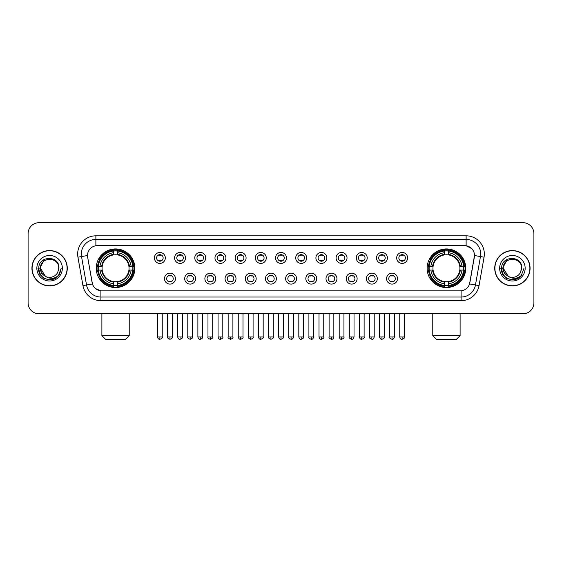<?xml version="1.0" encoding="UTF-8"?>
<svg xmlns="http://www.w3.org/2000/svg" width="562" height="562" viewBox="0 0 562 562"><rect width="100%" height="100%" fill="white"/><g stroke="black" fill="none" stroke-linecap="round" stroke-linejoin="round"><path stroke-width="0.84" d="M427.127 268.243A19.312 19.312 0 0 0 446.439 287.561A19.312 19.312 0 0 0 465.757 268.243A19.312 19.312 0 0 0 446.439 248.931A19.312 19.312 0 0 0 427.127 268.243M96.243 268.243A19.312 19.312 0 0 0 115.561 287.561A19.312 19.312 0 0 0 134.873 268.243A19.312 19.312 0 0 0 115.561 248.931A19.312 19.312 0 0 0 96.243 268.243M175.428 278.633A5.465 5.465 0 0 1 169.963 284.098A5.465 5.465 0 0 1 164.497 278.633A5.465 5.465 0 0 1 169.963 273.167A5.465 5.465 0 0 1 175.428 278.633M166.682 278.633A3.281 3.281 0 0 0 169.963 281.913A3.281 3.281 0 0 0 173.244 278.633A3.281 3.281 0 0 0 169.963 275.352A3.281 3.281 0 0 0 166.682 278.633M195.618 278.633A5.465 5.465 0 0 1 190.153 284.098A5.465 5.465 0 0 1 184.687 278.633A5.465 5.465 0 0 1 190.153 273.167A5.465 5.465 0 0 1 195.618 278.633M186.872 278.633A3.281 3.281 0 0 0 190.153 281.913A3.281 3.281 0 0 0 193.433 278.633A3.281 3.281 0 0 0 190.153 275.352A3.281 3.281 0 0 0 186.872 278.633M215.808 278.633A5.465 5.465 0 0 1 210.343 284.098A5.465 5.465 0 0 1 204.877 278.633A5.465 5.465 0 0 1 210.343 273.167A5.465 5.465 0 0 1 215.808 278.633M207.062 278.633A3.281 3.281 0 0 0 210.343 281.913A3.281 3.281 0 0 0 213.623 278.633A3.281 3.281 0 0 0 210.343 275.352A3.281 3.281 0 0 0 207.062 278.633M235.998 278.633A5.465 5.465 0 0 1 230.532 284.098A5.465 5.465 0 0 1 225.06 278.633A5.465 5.465 0 0 1 230.532 273.167A5.465 5.465 0 0 1 235.998 278.633M227.252 278.633A3.281 3.281 0 0 0 230.532 281.913A3.281 3.281 0 0 0 233.806 278.633A3.281 3.281 0 0 0 230.532 275.352A3.281 3.281 0 0 0 227.252 278.633M256.181 278.633A5.465 5.465 0 0 1 250.715 284.098A5.465 5.465 0 0 1 245.25 278.633A5.465 5.465 0 0 1 250.715 273.167A5.465 5.465 0 0 1 256.181 278.633M247.435 278.633A3.281 3.281 0 0 0 250.715 281.913A3.281 3.281 0 0 0 253.996 278.633A3.281 3.281 0 0 0 250.715 275.352A3.281 3.281 0 0 0 247.435 278.633M276.371 278.633A5.465 5.465 0 0 1 270.905 284.098A5.465 5.465 0 0 1 265.44 278.633A5.465 5.465 0 0 1 270.905 273.167A5.465 5.465 0 0 1 276.371 278.633M267.624 278.633A3.281 3.281 0 0 0 270.905 281.913A3.281 3.281 0 0 0 274.186 278.633A3.281 3.281 0 0 0 270.905 275.352A3.281 3.281 0 0 0 267.624 278.633M296.56 278.633A5.465 5.465 0 0 1 291.095 284.098A5.465 5.465 0 0 1 285.629 278.633A5.465 5.465 0 0 1 291.095 273.167A5.465 5.465 0 0 1 296.56 278.633M287.814 278.633A3.281 3.281 0 0 0 291.095 281.913A3.281 3.281 0 0 0 294.376 278.633A3.281 3.281 0 0 0 291.095 275.352A3.281 3.281 0 0 0 287.814 278.633M316.75 278.633A5.465 5.465 0 0 1 311.285 284.098A5.465 5.465 0 0 1 305.819 278.633A5.465 5.465 0 0 1 311.285 273.167A5.465 5.465 0 0 1 316.75 278.633M308.004 278.633A3.281 3.281 0 0 0 311.285 281.913A3.281 3.281 0 0 0 314.565 278.633A3.281 3.281 0 0 0 311.285 275.352A3.281 3.281 0 0 0 308.004 278.633M336.94 278.633A5.465 5.465 0 0 1 331.468 284.098A5.465 5.465 0 0 1 326.002 278.633A5.465 5.465 0 0 1 331.468 273.167A5.465 5.465 0 0 1 336.94 278.633M328.194 278.633A3.281 3.281 0 0 0 331.468 281.913A3.281 3.281 0 0 0 334.748 278.633A3.281 3.281 0 0 0 331.468 275.352A3.281 3.281 0 0 0 328.194 278.633M357.123 278.633A5.465 5.465 0 0 1 351.657 284.098A5.465 5.465 0 0 1 346.192 278.633A5.465 5.465 0 0 1 351.657 273.167A5.465 5.465 0 0 1 357.123 278.633M348.377 278.633A3.281 3.281 0 0 0 351.657 281.913A3.281 3.281 0 0 0 354.938 278.633A3.281 3.281 0 0 0 351.657 275.352A3.281 3.281 0 0 0 348.377 278.633M377.313 278.633A5.465 5.465 0 0 1 371.847 284.098A5.465 5.465 0 0 1 366.382 278.633A5.465 5.465 0 0 1 371.847 273.167A5.465 5.465 0 0 1 377.313 278.633M368.567 278.633A3.281 3.281 0 0 0 371.847 281.913A3.281 3.281 0 0 0 375.128 278.633A3.281 3.281 0 0 0 371.847 275.352A3.281 3.281 0 0 0 368.567 278.633M397.503 278.633A5.465 5.465 0 0 1 392.037 284.098A5.465 5.465 0 0 1 386.572 278.633A5.465 5.465 0 0 1 392.037 273.167A5.465 5.465 0 0 1 397.503 278.633M388.756 278.633A3.281 3.281 0 0 0 392.037 281.913A3.281 3.281 0 0 0 395.318 278.633A3.281 3.281 0 0 0 392.037 275.352A3.281 3.281 0 0 0 388.756 278.633M165.333 257.93A5.465 5.465 0 0 1 159.868 263.402A5.465 5.465 0 0 1 154.402 257.93A5.465 5.465 0 0 1 159.868 252.464A5.465 5.465 0 0 1 165.333 257.93M156.587 257.93A3.281 3.281 0 0 0 159.868 261.211A3.281 3.281 0 0 0 163.149 257.93A3.281 3.281 0 0 0 159.868 254.656A3.281 3.281 0 0 0 156.587 257.93M185.523 257.93A5.465 5.465 0 0 1 180.058 263.402A5.465 5.465 0 0 1 174.592 257.93A5.465 5.465 0 0 1 180.058 252.464A5.465 5.465 0 0 1 185.523 257.93M176.777 257.93A3.281 3.281 0 0 0 180.058 261.211A3.281 3.281 0 0 0 183.338 257.93A3.281 3.281 0 0 0 180.058 254.656A3.281 3.281 0 0 0 176.777 257.93M205.713 257.93A5.465 5.465 0 0 1 200.248 263.402A5.465 5.465 0 0 1 194.782 257.93A5.465 5.465 0 0 1 200.248 252.464A5.465 5.465 0 0 1 205.713 257.93M196.967 257.93A3.281 3.281 0 0 0 200.248 261.211A3.281 3.281 0 0 0 203.528 257.93A3.281 3.281 0 0 0 200.248 254.656A3.281 3.281 0 0 0 196.967 257.93M225.903 257.93A5.465 5.465 0 0 1 220.437 263.402A5.465 5.465 0 0 1 214.972 257.93A5.465 5.465 0 0 1 220.437 252.464A5.465 5.465 0 0 1 225.903 257.93M217.157 257.93A3.281 3.281 0 0 0 220.437 261.211A3.281 3.281 0 0 0 223.718 257.93A3.281 3.281 0 0 0 220.437 254.656A3.281 3.281 0 0 0 217.157 257.93M246.093 257.93A5.465 5.465 0 0 1 240.62 263.402A5.465 5.465 0 0 1 235.155 257.93A5.465 5.465 0 0 1 240.62 252.464A5.465 5.465 0 0 1 246.093 257.93M237.347 257.93A3.281 3.281 0 0 0 240.62 261.211A3.281 3.281 0 0 0 243.901 257.93A3.281 3.281 0 0 0 240.62 254.656A3.281 3.281 0 0 0 237.347 257.93M266.276 257.93A5.465 5.465 0 0 1 260.81 263.402A5.465 5.465 0 0 1 255.345 257.93A5.465 5.465 0 0 1 260.81 252.464A5.465 5.465 0 0 1 266.276 257.93M257.529 257.93A3.281 3.281 0 0 0 260.81 261.211A3.281 3.281 0 0 0 264.091 257.93A3.281 3.281 0 0 0 260.81 254.656A3.281 3.281 0 0 0 257.529 257.93M286.465 257.93A5.465 5.465 0 0 1 281 263.402A5.465 5.465 0 0 1 275.535 257.93A5.465 5.465 0 0 1 281 252.464A5.465 5.465 0 0 1 286.465 257.93M277.719 257.93A3.281 3.281 0 0 0 281 261.211A3.281 3.281 0 0 0 284.281 257.93A3.281 3.281 0 0 0 281 254.656A3.281 3.281 0 0 0 277.719 257.93M306.655 257.93A5.465 5.465 0 0 1 301.19 263.402A5.465 5.465 0 0 1 295.724 257.93A5.465 5.465 0 0 1 301.19 252.464A5.465 5.465 0 0 1 306.655 257.93M297.909 257.93A3.281 3.281 0 0 0 301.19 261.211A3.281 3.281 0 0 0 304.471 257.93A3.281 3.281 0 0 0 301.19 254.656A3.281 3.281 0 0 0 297.909 257.93M326.845 257.93A5.465 5.465 0 0 1 321.38 263.402A5.465 5.465 0 0 1 315.907 257.93A5.465 5.465 0 0 1 321.38 252.464A5.465 5.465 0 0 1 326.845 257.93M318.099 257.93A3.281 3.281 0 0 0 321.38 261.211A3.281 3.281 0 0 0 324.653 257.93A3.281 3.281 0 0 0 321.38 254.656A3.281 3.281 0 0 0 318.099 257.93M347.028 257.93A5.465 5.465 0 0 1 341.563 263.402A5.465 5.465 0 0 1 336.097 257.93A5.465 5.465 0 0 1 341.563 252.464A5.465 5.465 0 0 1 347.028 257.93M338.282 257.93A3.281 3.281 0 0 0 341.563 261.211A3.281 3.281 0 0 0 344.843 257.93A3.281 3.281 0 0 0 341.563 254.656A3.281 3.281 0 0 0 338.282 257.93M367.218 257.93A5.465 5.465 0 0 1 361.752 263.402A5.465 5.465 0 0 1 356.287 257.93A5.465 5.465 0 0 1 361.752 252.464A5.465 5.465 0 0 1 367.218 257.93M358.472 257.93A3.281 3.281 0 0 0 361.752 261.211A3.281 3.281 0 0 0 365.033 257.93A3.281 3.281 0 0 0 361.752 254.656A3.281 3.281 0 0 0 358.472 257.93M387.408 257.93A5.465 5.465 0 0 1 381.942 263.402A5.465 5.465 0 0 1 376.477 257.93A5.465 5.465 0 0 1 381.942 252.464A5.465 5.465 0 0 1 387.408 257.93M378.662 257.93A3.281 3.281 0 0 0 381.942 261.211A3.281 3.281 0 0 0 385.223 257.93A3.281 3.281 0 0 0 381.942 254.656A3.281 3.281 0 0 0 378.662 257.93M407.598 257.93A5.465 5.465 0 0 1 402.132 263.402A5.465 5.465 0 0 1 396.667 257.93A5.465 5.465 0 0 1 402.132 252.464A5.465 5.465 0 0 1 407.598 257.93M398.851 257.93A3.281 3.281 0 0 0 402.132 261.211A3.281 3.281 0 0 0 405.413 257.93A3.281 3.281 0 0 0 402.132 254.656A3.281 3.281 0 0 0 398.851 257.93M82.951 285.622L77.935 257.199A18.223 18.223 0 0 1 95.877 235.815L466.123 235.815A18.223 18.223 0 0 1 484.065 257.199L479.049 285.622A18.223 18.223 0 0 1 461.107 300.677L100.893 300.677A18.223 18.223 0 0 1 82.951 285.622L86.534 284.99L81.525 256.567A14.577 14.577 0 0 1 95.877 239.454L466.123 239.454A14.577 14.577 0 0 1 480.475 256.567L475.466 284.99A14.577 14.577 0 0 1 461.107 297.031L100.893 297.031A14.577 14.577 0 0 1 86.534 284.99L92.449 283.943L87.651 257.199A9.842 9.842 0 0 1 97.338 245.65L464.662 245.65A9.842 9.842 0 0 1 474.349 257.199L469.853 282.707A9.842 9.842 0 0 1 460.166 290.842L101.834 290.842A9.842 9.842 0 0 1 92.147 282.707L87.651 257.199L87.609 254.031M97.978 270.069A17.675 17.675 0 0 1 97.978 266.423M428.862 270.069A17.675 17.675 0 0 1 428.862 266.423M31.929 268.243A17.675 17.675 0 0 0 49.604 285.918A17.675 17.675 0 0 0 67.271 268.243A17.675 17.675 0 0 0 49.604 250.575A17.675 17.675 0 0 0 31.929 268.243M494.729 268.243A17.675 17.675 0 0 0 512.396 285.918A17.675 17.675 0 0 0 530.071 268.243A17.675 17.675 0 0 0 512.396 250.575A17.675 17.675 0 0 0 494.729 268.243M95.877 235.815L95.877 245.763L464.662 245.65L466.123 245.763L471.616 248.53M460.166 290.842L101.834 290.842M100.893 300.677L100.893 290.793L95.638 288.643M484.065 257.199L474.504 255.513L469.551 283.943L479.049 285.622M533.9 233.623A10.931 10.931 0 0 0 522.969 222.692L39.031 222.692A10.931 10.931 0 0 0 28.1 233.623L28.1 302.862A10.931 10.931 0 0 0 39.031 313.8L522.969 313.8A10.931 10.931 0 0 0 533.9 302.862L533.9 233.623L533.9 302.862M28.1 233.623L28.1 302.862M522.969 222.692L39.031 222.692M39.031 313.8L522.969 313.8M67.089 268.243A17.492 17.492 0 0 0 49.604 250.757A17.492 17.492 0 0 0 32.111 268.243A17.492 17.492 0 0 0 49.604 285.735A17.492 17.492 0 0 0 67.089 268.243M55.87 278.021L49.604 279.862L43.794 278.302L39.544 274.052L37.984 268.243L39.544 274.052L43.794 278.302L49.604 279.862L55.406 278.302L59.656 274.052L61.216 268.243L58.343 275.893L56.72 277.424M46.182 276.848L41.665 273.525L39.79 268.243L44.553 259.265M45.389 276.321L40.492 268.243C39.93 256.49 59.27 256.49 58.708 268.243L57.71 272.394L58.933 268.243C59.832 255.092 38.406 255.415 38.806 268.243C39.53 275.998 43.801 279.806 51.62 279.686C54.802 279.068 57.324 277.445 59.186 274.804C54.985 278.843 50.425 279.37 45.508 276.385A9.111 9.111 0 0 0 57.71 272.394L58.708 268.243C59.27 256.49 39.93 256.49 40.492 268.243C39.93 256.49 59.27 256.49 58.708 268.243C59.27 256.49 39.93 256.49 40.492 268.243L45.389 276.321L40.492 268.243C40.654 271.917 42.326 274.628 45.508 276.385M36.846 268.243A12.757 12.757 0 0 0 49.604 281A12.757 12.757 0 0 0 62.354 268.243A12.757 12.757 0 0 0 49.604 255.492A12.757 12.757 0 0 0 36.846 268.243M59.186 274.804L55.926 277.986M55.849 278.035L51.669 279.672M61.216 268.243L59.656 274.052L55.406 278.302L49.604 279.862L43.794 278.302L39.544 274.052L37.984 268.243L39.544 274.052L43.794 278.302L49.604 279.862L55.406 278.302L59.656 274.052L61.216 268.243M529.889 268.243A17.492 17.492 0 0 0 512.396 250.757A17.492 17.492 0 0 0 494.911 268.243A17.492 17.492 0 0 0 512.396 285.735A17.492 17.492 0 0 0 529.889 268.243M524.016 268.243L521.143 275.893L519.52 277.424M508.982 276.848L504.465 273.525L502.59 268.243L507.353 259.265M521.508 268.243L520.51 272.394L521.733 268.243C522.632 255.092 501.206 255.415 501.606 268.243C502.33 275.998 506.601 279.806 514.42 279.686C517.602 279.068 520.124 277.445 521.986 274.804C517.785 278.843 513.225 279.37 508.308 276.385L503.292 268.243C502.73 256.49 522.07 256.49 521.508 268.243L520.51 272.394A9.111 9.111 0 0 1 508.308 276.385L503.292 268.243C502.73 256.49 522.07 256.49 521.508 268.243C522.07 256.49 502.73 256.49 503.292 268.243C502.73 256.49 522.07 256.49 521.508 268.243M508.308 276.385L503.292 268.243C503.454 271.917 505.126 274.628 508.308 276.385M499.646 268.243A12.757 12.757 0 0 0 512.396 281A12.757 12.757 0 0 0 525.154 268.243A12.757 12.757 0 0 0 512.396 255.492A12.757 12.757 0 0 0 499.646 268.243M521.986 274.804L518.733 277.986M518.656 278.035L514.476 279.672L518.67 278.021L514.469 279.672L518.67 278.021L512.396 279.862L506.594 278.302L502.344 274.052L500.784 268.243M125.579 339.308L105.537 339.308L101.891 335.662L129.225 335.662L125.579 339.308M117.381 285.496L117.381 286.227A18.075 18.075 0 0 0 133.538 270.069L132.808 270.069A17.345 17.345 0 0 1 117.381 285.496L117.381 283.81A15.673 15.673 0 0 0 131.122 270.069L128.916 270.069A13.481 13.481 0 0 0 117.381 254.888L117.381 250.996A17.345 17.345 0 0 1 132.808 266.423L133.538 266.423A18.075 18.075 0 0 0 117.381 250.266L117.381 250.996M98.308 270.069L97.577 270.069A18.075 18.075 0 0 0 113.735 286.227L113.735 285.496A17.345 17.345 0 0 1 98.308 270.069L99.994 270.069A15.673 15.673 0 0 0 113.735 283.81L113.735 281.604A13.481 13.481 0 0 0 128.916 270.069L129.457 270.069A14.015 14.015 0 0 1 117.381 282.145L117.381 283.81M113.735 250.996L113.735 250.266A18.075 18.075 0 0 0 97.577 266.423L98.308 266.423A17.345 17.345 0 0 1 113.735 250.996L113.735 252.682A15.673 15.673 0 0 0 99.994 266.423L102.2 266.423A13.481 13.481 0 0 0 113.735 281.604L113.735 282.145A14.015 14.015 0 0 1 101.659 270.069L99.994 270.069M98.343 270.069A17.31 17.31 0 0 1 98.343 266.423M117.381 251.031A17.31 17.31 0 0 0 113.735 251.031M132.773 266.423A17.31 17.31 0 0 1 132.773 270.069M132.808 266.423L131.122 266.423A15.673 15.673 0 0 0 117.381 252.682M131.122 270.069L132.808 270.069M113.735 283.81L113.735 285.496M128.916 266.423L131.122 266.423M117.381 281.625L117.381 282.145M113.735 281.604A13.481 13.481 0 0 1 102.2 270.069L101.659 270.069M117.381 285.461A17.31 17.31 0 0 1 113.735 285.461M99.994 266.423L98.308 266.423M113.735 254.86L113.735 252.682M117.381 254.888A13.481 13.481 0 0 0 102.2 266.423L101.659 266.423A14.015 14.015 0 0 1 113.735 254.347M117.381 254.867L117.381 254.347A14.015 14.015 0 0 1 129.457 266.423M100.394 258.408L99.362 258.408A18.946 18.946 0 0 1 134.508 268.243A18.946 18.946 0 0 1 99.362 278.085L100.394 278.085M456.463 339.308L436.421 339.308L432.775 335.662L460.109 335.662L456.463 339.308M448.265 285.496L448.265 286.227A18.075 18.075 0 0 0 464.423 270.069L463.692 270.069A17.345 17.345 0 0 1 448.265 285.496L448.265 283.81A15.673 15.673 0 0 0 462.006 270.069L459.8 270.069A13.481 13.481 0 0 0 448.265 254.888L448.265 250.996A17.345 17.345 0 0 1 463.692 266.423L464.423 266.423A18.075 18.075 0 0 0 448.265 250.266L448.265 250.996M429.192 270.069L428.462 270.069A18.075 18.075 0 0 0 444.619 286.227L444.619 285.496A17.345 17.345 0 0 1 429.192 270.069L430.878 270.069A15.673 15.673 0 0 0 444.619 283.81L444.619 281.604A13.481 13.481 0 0 0 459.8 270.069L460.341 270.069A14.015 14.015 0 0 1 448.265 282.145L448.265 283.81M444.619 250.996L444.619 250.266A18.075 18.075 0 0 0 428.462 266.423L429.192 266.423A17.345 17.345 0 0 1 444.619 250.996L444.619 252.682A15.673 15.673 0 0 0 430.878 266.423L433.084 266.423A13.481 13.481 0 0 0 444.619 281.604L444.619 282.145A14.015 14.015 0 0 1 432.543 270.069L430.878 270.069M429.228 270.069A17.31 17.31 0 0 1 429.228 266.423M448.265 251.031A17.31 17.31 0 0 0 444.619 251.031M463.657 266.423A17.31 17.31 0 0 1 463.657 270.069M463.692 266.423L462.006 266.423A15.673 15.673 0 0 0 448.265 252.682M462.006 270.069L463.692 270.069M444.619 283.81L444.619 285.496M459.8 266.423L462.006 266.423M448.265 281.625L448.265 282.145M444.619 281.604A13.481 13.481 0 0 1 433.084 270.069L432.543 270.069M448.265 285.461A17.31 17.31 0 0 1 444.619 285.461M430.878 266.423L429.192 266.423M444.619 254.86L444.619 252.682M448.265 254.888A13.481 13.481 0 0 0 433.084 266.423L432.543 266.423A14.015 14.015 0 0 1 444.619 254.347M448.265 254.867L448.265 254.347A14.015 14.015 0 0 1 460.341 266.423M431.279 258.408L430.246 258.408A18.946 18.946 0 0 1 465.392 268.243A18.946 18.946 0 0 1 430.246 278.085L431.279 278.085M158.779 261.028L158.779 260.508A2.796 2.796 0 0 0 160.964 260.508L160.964 261.028M160.964 254.839L160.964 255.359A2.796 2.796 0 0 0 158.779 255.359L158.779 254.839M178.969 261.028L178.969 260.508A2.796 2.796 0 0 0 181.154 260.508L181.154 261.028M181.154 254.839L181.154 255.359A2.796 2.796 0 0 0 178.969 255.359L178.969 254.839M199.152 261.028L199.152 260.508A2.796 2.796 0 0 0 201.344 260.508L201.344 261.028M201.344 254.839L201.344 255.359A2.796 2.796 0 0 0 199.152 255.359L199.152 254.839M219.342 261.028L219.342 260.508A2.796 2.796 0 0 0 221.526 260.508L221.526 261.028M221.526 254.839L221.526 255.359A2.796 2.796 0 0 0 219.342 255.359L219.342 254.839M239.531 261.028L239.531 260.508A2.796 2.796 0 0 0 241.716 260.508L241.716 261.028M241.716 254.839L241.716 255.359A2.796 2.796 0 0 0 239.531 255.359L239.531 254.839M259.721 261.028L259.721 260.508A2.796 2.796 0 0 0 261.906 260.508L261.906 261.028M261.906 254.839L261.906 255.359A2.796 2.796 0 0 0 259.721 255.359L259.721 254.839M279.904 261.028L279.904 260.508A2.796 2.796 0 0 0 282.096 260.508L282.096 261.028M282.096 254.839L282.096 255.359A2.796 2.796 0 0 0 279.904 255.359L279.904 254.839M300.094 261.028L300.094 260.508A2.796 2.796 0 0 0 302.279 260.508L302.279 261.028M302.279 254.839L302.279 255.359A2.796 2.796 0 0 0 300.094 255.359L300.094 254.839M320.284 261.028L320.284 260.508A2.796 2.796 0 0 0 322.469 260.508L322.469 261.028M322.469 254.839L322.469 255.359A2.796 2.796 0 0 0 320.284 255.359L320.284 254.839M340.474 261.028L340.474 260.508A2.796 2.796 0 0 0 342.658 260.508L342.658 261.028M342.658 254.839L342.658 255.359A2.796 2.796 0 0 0 340.474 255.359L340.474 254.839M360.656 261.028L360.656 260.508A2.796 2.796 0 0 0 362.848 260.508L362.848 261.028M362.848 254.839L362.848 255.359A2.796 2.796 0 0 0 360.656 255.359L360.656 254.839M380.846 261.028L380.846 260.508A2.796 2.796 0 0 0 383.031 260.508L383.031 261.028M383.031 254.839L383.031 255.359A2.796 2.796 0 0 0 380.846 255.359L380.846 254.839M401.036 261.028L401.036 260.508A2.796 2.796 0 0 0 403.221 260.508L403.221 261.028M403.221 254.839L403.221 255.359A2.796 2.796 0 0 0 401.036 255.359L401.036 254.839M168.874 281.724L168.874 281.204A2.796 2.796 0 0 0 171.059 281.204L171.059 281.724M171.059 275.542L171.059 276.061A2.796 2.796 0 0 0 168.874 276.061L168.874 275.542M189.057 281.724L189.057 281.204A2.796 2.796 0 0 0 191.249 281.204L191.249 281.724M191.249 275.542L191.249 276.061A2.796 2.796 0 0 0 189.057 276.061L189.057 275.542M209.247 281.724L209.247 281.204A2.796 2.796 0 0 0 211.431 281.204L211.431 281.724M211.431 275.542L211.431 276.061A2.796 2.796 0 0 0 209.247 276.061L209.247 275.542M229.437 281.724L229.437 281.204A2.796 2.796 0 0 0 231.621 281.204L231.621 281.724M231.621 275.542L231.621 276.061A2.796 2.796 0 0 0 229.437 276.061L229.437 275.542M249.626 281.724L249.626 281.204A2.796 2.796 0 0 0 251.811 281.204L251.811 281.724M251.811 275.542L251.811 276.061A2.796 2.796 0 0 0 249.626 276.061L249.626 275.542M269.809 281.724L269.809 281.204A2.796 2.796 0 0 0 272.001 281.204L272.001 281.724M272.001 275.542L272.001 276.061A2.796 2.796 0 0 0 269.809 276.061L269.809 275.542M289.999 281.724L289.999 281.204A2.796 2.796 0 0 0 292.191 281.204L292.191 281.724M292.191 275.542L292.191 276.061A2.796 2.796 0 0 0 289.999 276.061L289.999 275.542M310.189 281.724L310.189 281.204A2.796 2.796 0 0 0 312.374 281.204L312.374 281.724M312.374 275.542L312.374 276.061A2.796 2.796 0 0 0 310.189 276.061L310.189 275.542M330.379 281.724L330.379 281.204A2.796 2.796 0 0 0 332.563 281.204L332.563 281.724M332.563 275.542L332.563 276.061A2.796 2.796 0 0 0 330.379 276.061L330.379 275.542M350.569 281.724L350.569 281.204A2.796 2.796 0 0 0 352.753 281.204L352.753 281.724M352.753 275.542L352.753 276.061A2.796 2.796 0 0 0 350.569 276.061L350.569 275.542M370.751 281.724L370.751 281.204A2.796 2.796 0 0 0 372.943 281.204L372.943 281.724M372.943 275.542L372.943 276.061A2.796 2.796 0 0 0 370.751 276.061L370.751 275.542M390.941 281.724L390.941 281.204A2.796 2.796 0 0 0 393.126 281.204L393.126 281.724M393.126 275.542L393.126 276.061A2.796 2.796 0 0 0 390.941 276.061L390.941 275.542M466.123 235.815L466.123 245.763M77.935 257.199L81.525 256.567A14.577 14.577 0 0 1 81.3 254.031M81.525 256.567L87.496 255.513M461.107 290.793L461.107 300.677M117.381 281.604A13.481 13.481 0 0 0 128.916 270.069M113.735 285.622A17.471 17.471 0 0 0 117.381 285.622M132.934 270.069A17.471 17.471 0 0 0 132.934 266.423M117.381 250.87A17.471 17.471 0 0 0 113.735 250.87M448.265 281.604A13.481 13.481 0 0 0 459.8 270.069M444.619 285.622A17.471 17.471 0 0 0 448.265 285.622M463.819 270.069A17.471 17.471 0 0 0 463.819 266.423M448.265 250.87A17.471 17.471 0 0 0 444.619 250.87M159.868 336.94L157.5 336.94C157.915 338.626 158.702 339.413 159.868 339.308L159.868 336.94L162.242 336.94L162.242 313.8M180.058 336.94L177.69 336.94C178.105 338.626 178.892 339.413 180.058 339.308L180.058 336.94L182.425 336.94L182.425 313.8M200.248 336.94L197.88 336.94C198.295 338.626 199.081 339.413 200.248 339.308L200.248 336.94L202.615 336.94L202.615 313.8M220.437 336.94L218.063 336.94C218.477 338.626 219.271 339.413 220.437 339.308L220.437 336.94L222.805 336.94L222.805 313.8M240.62 336.94L238.253 336.94C238.667 338.626 239.461 339.413 240.62 339.308L240.62 336.94L242.995 336.94L242.995 313.8M260.81 336.94L258.443 336.94C258.857 338.626 259.644 339.413 260.81 339.308L260.81 336.94L263.178 336.94L263.178 313.8M281 336.94L278.633 336.94C279.047 338.626 279.834 339.413 281 339.308L281 336.94L283.367 336.94L283.367 313.8M301.19 336.94L298.822 336.94C299.23 338.626 300.024 339.413 301.19 339.308L301.19 336.94L303.557 336.94L303.557 313.8M321.38 336.94L319.005 336.94C319.42 338.626 320.214 339.413 321.38 339.308L321.38 336.94L323.747 336.94L323.747 313.8M341.563 336.94L339.195 336.94C339.61 338.626 340.396 339.413 341.563 339.308L341.563 336.94L343.937 336.94L343.937 313.8M361.752 336.94L359.385 336.94C359.799 338.626 360.586 339.413 361.752 339.308L361.752 336.94L364.12 336.94L364.12 313.8M381.942 336.94L379.575 336.94C379.989 338.626 380.776 339.413 381.942 339.308L381.942 336.94L384.31 336.94L384.31 313.8M402.132 336.94L399.758 336.94C400.172 338.626 400.966 339.413 402.132 339.308L402.132 336.94L404.499 336.94L404.499 313.8M169.963 336.94L167.595 336.94C167.118 337.692 167.905 338.486 169.963 339.308L169.963 336.94L172.33 336.94L172.33 313.8M190.153 336.94L187.785 336.94C187.301 337.692 188.094 338.486 190.153 339.308L190.153 336.94L192.52 336.94L192.52 313.8M210.343 336.94L207.975 336.94C207.49 337.692 208.284 338.486 210.343 339.308L210.343 336.94L212.71 336.94L212.71 313.8M230.532 336.94L228.158 336.94C227.68 337.692 228.467 338.486 230.532 339.308L230.532 336.94L232.9 336.94L232.9 313.8M250.715 336.94L248.348 336.94C247.87 337.692 248.657 338.486 250.715 339.308L250.715 336.94L253.09 336.94L253.09 313.8M270.905 336.94L268.538 336.94C268.06 337.692 268.847 338.486 270.905 339.308L270.905 336.94L273.272 336.94L273.272 313.8M291.095 336.94L288.728 336.94C288.243 337.692 289.037 338.486 291.095 339.308L291.095 336.94L293.462 336.94L293.462 313.8M311.285 336.94L308.91 336.94C308.433 337.692 309.219 338.486 311.285 339.308L311.285 336.94L313.652 336.94L313.652 313.8M331.468 336.94L329.1 336.94C328.622 337.692 329.409 338.486 331.468 339.308L331.468 336.94L333.842 336.94L333.842 313.8M351.657 336.94L349.29 336.94C348.812 337.692 349.599 338.486 351.657 339.308L351.657 336.94L354.025 336.94L354.025 313.8M371.847 336.94L369.48 336.94C368.995 337.692 369.789 338.486 371.847 339.308L371.847 336.94L374.215 336.94L374.215 313.8M392.037 336.94L389.67 336.94C389.185 337.692 389.979 338.486 392.037 339.308L392.037 336.94L394.405 336.94L394.405 313.8M129.225 313.8L129.225 335.662M101.891 313.8L101.891 335.662M460.109 313.8L460.109 335.662M432.775 313.8L432.775 335.662M157.5 336.94L157.5 313.8M162.242 336.94C162.72 337.692 161.933 338.486 159.868 339.308M177.69 336.94L177.69 313.8M182.425 336.94C182.91 337.692 182.116 338.486 180.058 339.308M197.88 336.94L197.88 313.8M202.615 336.94C203.093 337.692 202.306 338.486 200.248 339.308M218.063 336.94L218.063 313.8M222.805 336.94C223.283 337.692 222.496 338.486 220.437 339.308M238.253 336.94L238.253 313.8M242.995 336.94C243.472 337.692 242.686 338.486 240.62 339.308M258.443 336.94L258.443 313.8M263.178 336.94C263.662 337.692 262.868 338.486 260.81 339.308M278.633 336.94L278.633 313.8M283.367 336.94C283.852 337.692 283.058 338.486 281 339.308M298.822 336.94L298.822 313.8M303.557 336.94C304.035 337.692 303.248 338.486 301.19 339.308M319.005 336.94L319.005 313.8M323.747 336.94C324.225 337.692 323.438 338.486 321.38 339.308M339.195 336.94L339.195 313.8M343.937 336.94C344.415 337.692 343.628 338.486 341.563 339.308M359.385 336.94L359.385 313.8M364.12 336.94C364.605 337.692 363.811 338.486 361.752 339.308M379.575 336.94L379.575 313.8M384.31 336.94C384.787 337.692 384.001 338.486 381.942 339.308M399.758 336.94L399.758 313.8M404.499 336.94C404.977 337.692 404.19 338.486 402.132 339.308M167.595 336.94L167.595 313.8M172.33 336.94C172.815 337.692 172.021 338.486 169.963 339.308M187.785 336.94L187.785 313.8M192.52 336.94C193.005 337.692 192.211 338.486 190.153 339.308M207.975 336.94L207.975 313.8M212.71 336.94C213.188 337.692 212.401 338.486 210.343 339.308M228.158 336.94L228.158 313.8M232.9 336.94C233.378 337.692 232.591 338.486 230.532 339.308M248.348 336.94L248.348 313.8M253.09 336.94C253.567 337.692 252.781 338.486 250.715 339.308M268.538 336.94L268.538 313.8M273.272 336.94C273.757 337.692 272.963 338.486 270.905 339.308M288.728 336.94L288.728 313.8M293.462 336.94C293.048 338.626 292.261 339.413 291.095 339.308M308.91 336.94L308.91 313.8M313.652 336.94C313.238 338.626 312.451 339.413 311.285 339.308M329.1 336.94L329.1 313.8M333.842 336.94C333.428 338.626 332.634 339.413 331.468 339.308M349.29 336.94L349.29 313.8M354.025 336.94C353.617 338.626 352.824 339.413 351.657 339.308M369.48 336.94L369.48 313.8M374.215 336.94C373.8 338.626 373.013 339.413 371.847 339.308M389.67 336.94L389.67 313.8M394.405 336.94C393.99 338.626 393.203 339.413 392.037 339.308"/></g></svg>
